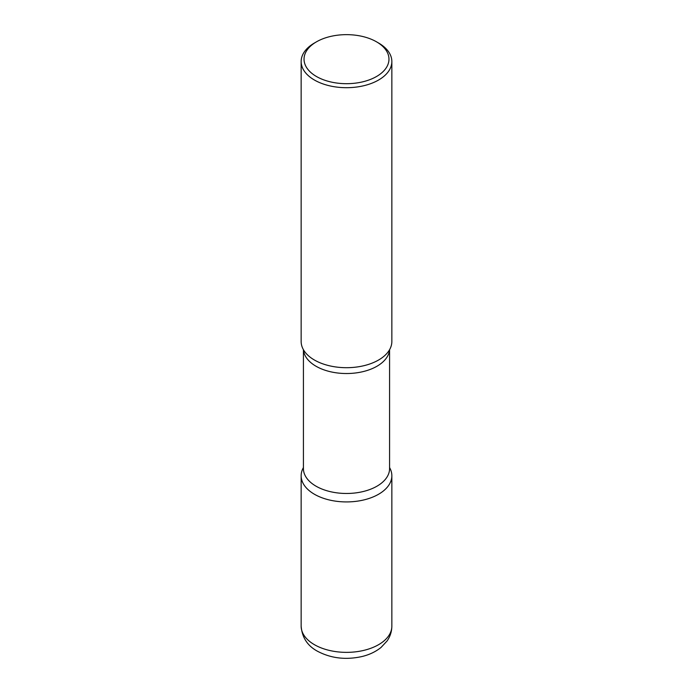 <?xml version="1.0" encoding="UTF-8"?>
<svg xmlns="http://www.w3.org/2000/svg" width="693" height="693" viewBox="0 0 693 693"><rect width="100%" height="100%" fill="white"/><g stroke="black" fill="none" stroke-linecap="round" stroke-linejoin="round"><path stroke-width="1.04" d="M314.431 494.256A45.348 26.178 0 0 0 363.851 499.93A45.348 26.178 0 0 0 391.848 475.745A45.348 26.178 0 0 0 389.579 467.567A45.348 26.178 180 0 1 378.569 494.256A45.348 26.178 180 0 1 322.739 498.042A45.348 26.178 180 0 1 303.421 467.567A45.348 26.178 0 0 0 301.152 475.745A45.348 26.178 0 0 0 314.431 494.256M316.467 41.831L314.431 43.009A45.348 26.178 0 0 0 301.152 61.521L301.152 341.519A45.348 26.178 0 0 0 314.431 360.031A45.348 26.178 0 0 0 363.851 365.705A45.348 26.178 0 0 0 391.848 341.519L391.848 61.521A45.348 26.178 0 0 0 378.569 43.009L376.533 41.831A42.472 24.524 0 0 0 316.467 41.831A42.472 24.524 0 0 0 316.467 76.507A42.472 24.524 0 0 0 376.533 76.507A42.472 24.524 0 0 0 376.533 41.831L378.569 43.009M301.152 61.521A45.348 26.178 0 0 0 314.431 80.033A45.348 26.178 0 0 0 363.851 85.707A45.348 26.178 0 0 0 391.848 61.521M388.201 351.81A45.348 26.178 180 0 1 378.569 360.031A45.348 26.178 180 0 1 304.799 351.81M391.848 626.177C391.779 631.609 390.168 636.555 387.032 641.025L381.037 647.453C375.684 651.749 369.3 654.79 361.885 656.557C345.72 660.126 330.882 658.333 317.368 651.177C307.458 645.781 302.053 637.447 301.152 626.177A45.348 26.178 0 0 0 314.431 644.689A45.348 26.178 0 0 0 363.851 650.372A45.348 26.178 0 0 0 391.848 626.177L391.848 475.745M389.535 349.766A43.079 24.87 180 0 1 376.966 366.242A43.079 24.87 180 0 1 330.907 371.846A43.079 24.87 180 0 1 303.465 349.766M389.579 349.696L389.579 468.598A43.079 24.87 180 0 1 376.966 486.191A43.079 24.87 180 0 1 330.015 491.58A43.079 24.87 180 0 1 303.421 468.598L303.421 349.696M301.152 626.177L301.152 475.745"/></g></svg>
